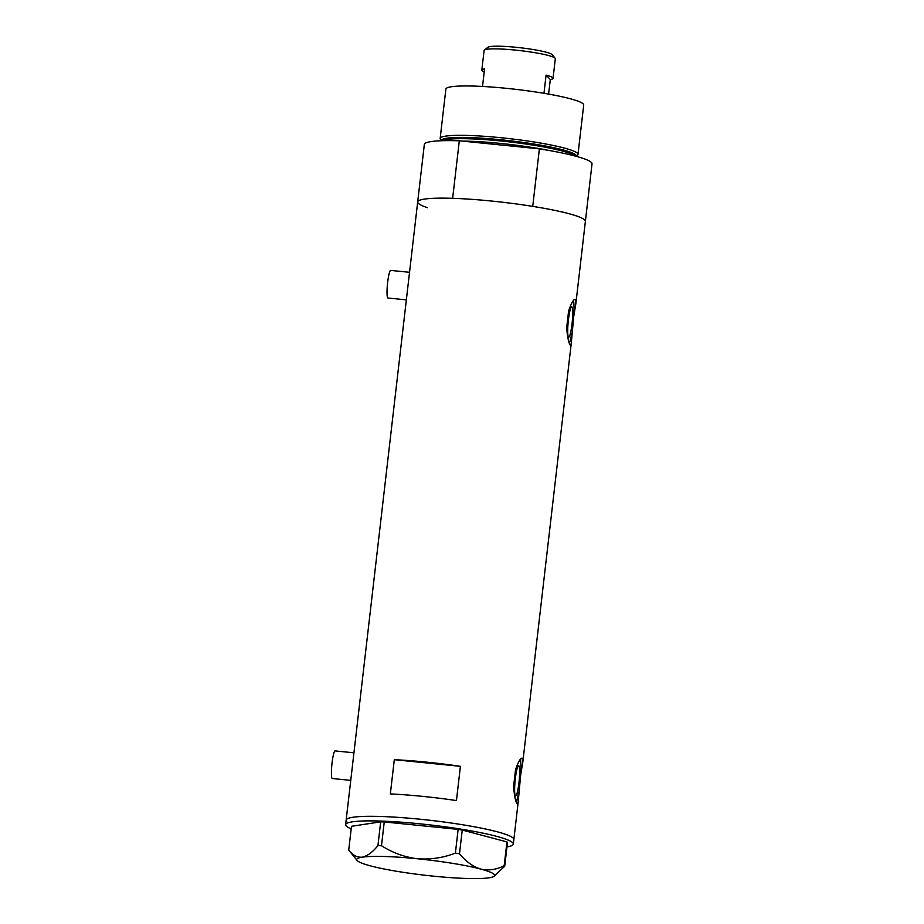 <?xml version="1.0" encoding="UTF-8"?>
<svg xmlns="http://www.w3.org/2000/svg" width="924" height="924" viewBox="0 0 924 924"><rect width="100%" height="100%" fill="white"/><g stroke="black" fill="none" stroke-linecap="round" stroke-linejoin="round"><path stroke-width="1.39" d="M350.75 780.376L332.328 778.528A13.872 1.836 -84.3 0 1 332.12 778.424A13.872 1.836 -84.3 0 1 331.97 763.755A13.872 1.836 -84.3 0 1 335.1 750.912L353.95 752.806M406.352 299.861L387.918 298.013A13.872 1.836 -84.3 0 1 387.722 297.909A13.872 1.836 -84.3 0 1 387.56 283.241A13.872 1.836 -84.3 0 1 390.69 270.409L409.54 272.291M568.468 337.029A15.211 2.01 95.7 0 0 568.687 337.156A15.211 2.01 95.7 0 0 572.118 323.065A15.211 2.01 95.7 0 0 571.944 306.987A15.211 2.01 95.7 0 0 571.725 306.872A15.211 2.01 95.7 0 0 568.295 320.951A15.211 2.01 95.7 0 0 568.468 337.029M515.384 795.864A15.211 2.01 95.7 0 0 515.604 795.98A15.211 2.01 95.7 0 0 519.034 781.9A15.211 2.01 95.7 0 0 518.861 765.823A15.211 2.01 95.7 0 0 518.641 765.696A15.211 2.01 95.7 0 0 515.211 779.775A15.211 2.01 95.7 0 0 515.384 795.864M522.499 758.292C520.813 757.449 518.503 761.226 515.534 769.646L513.571 786.636C514.425 796.373 515.638 802.136 517.221 803.938L518.145 802.402L520.662 775.051L522.765 762.496L522.083 758.096M575.583 299.457C573.908 298.614 571.586 302.402 568.63 310.822L566.666 327.801C567.521 337.537 568.734 343.312 570.304 345.114L571.24 343.578L573.758 316.216L575.86 303.673L575.213 299.272M460.406 766.331A84.407 9.471 -173.4 0 0 394.305 759.69L390.344 793.924A84.407 9.471 6.6 0 1 456.444 800.565L460.406 766.331L394.305 759.69M575.86 303.673L592.03 163.837A84.407 9.471 6.6 0 0 591.429 162.497A84.407 9.471 6.6 0 0 539.385 148.845L532.732 206.375A84.407 9.471 6.6 0 1 584.777 220.016A84.407 9.471 6.6 0 1 585.377 221.356A84.407 9.471 -173.4 0 0 584.777 220.016A84.407 9.471 -173.4 0 0 497.02 201.617A84.407 9.471 -173.4 0 0 417.683 201.952A84.407 9.471 6.6 0 1 452.644 198.325L459.309 140.806A84.407 9.471 6.6 0 0 424.335 144.433L346.154 820.119A84.407 9.471 -173.4 0 0 346.754 821.459M513.259 838.184A84.407 9.471 -173.4 0 0 425.502 819.784A84.407 9.471 -173.4 0 0 346.154 820.119A84.407 9.471 6.6 0 1 419.923 819.207A84.407 9.471 6.6 0 1 513.86 839.523A84.407 9.471 -173.4 0 0 513.259 838.184M569.323 343.185A23.123 3.061 95.7 0 0 571.794 333.206M573.758 316.216A23.123 3.061 95.7 0 0 573.434 300.519M516.239 802.009A23.123 3.061 95.7 0 0 518.699 792.03M520.662 775.051A23.123 3.061 95.7 0 0 520.339 759.355M351.178 828.851A84.407 9.471 6.6 0 1 345.634 824.682A84.407 9.471 6.6 0 1 419.392 823.769A84.407 9.471 6.6 0 1 513.328 844.086A84.407 9.471 6.6 0 1 506.964 846.881M506.941 841.914L507.472 842.48L504.723 866.227L504.192 865.661L506.941 841.914L462.243 830.041L459.494 853.788L455.393 853.118L458.142 829.371L384.245 821.944L381.497 845.703L377.928 845.599C372.684 852.171 367.463 856.028 362.254 857.172C357.184 857.622 352.679 855.254 348.729 850.045L349.26 850.611M377.928 845.599L380.676 821.84L351.478 826.299L348.729 850.045M455.393 853.118C443.035 857.853 430.353 859.736 417.359 858.754A69.381 7.785 -173.4 0 0 362.254 857.172A69.381 7.785 -173.4 0 0 357.068 860.44A69.381 7.785 -173.4 0 0 370.536 865.892A69.381 7.785 -173.4 0 0 433.933 876.206A69.381 7.785 -173.4 0 0 489.05 877.8A69.381 7.785 -173.4 0 0 494.028 876.275L504.723 866.227M504.192 865.661C496.523 869.68 488.715 870.824 480.757 869.08C472.984 866.677 465.904 861.584 459.494 853.788M494.028 876.275A69.381 7.785 -173.4 0 0 480.757 869.08A69.381 7.785 -173.4 0 0 417.359 858.754C404.4 857.114 392.446 852.76 381.497 845.703M380.676 821.84L384.245 821.944M458.142 829.371L462.243 830.041M576.276 156.341A67.926 7.623 -173.4 0 0 575.848 155.036A67.926 7.623 -173.4 0 0 504.181 140.113A67.926 7.623 -173.4 0 0 441.395 140.737M441.302 140.737L440.344 139.154A69.381 7.785 6.6 0 1 440.159 138.461A69.381 7.785 6.6 0 1 505.37 138.184A69.381 7.785 6.6 0 1 577.5 153.303A69.381 7.785 6.6 0 1 577.997 154.4A69.381 7.785 6.6 0 1 577.662 155.047L576.357 156.364M440.159 138.461L445.876 89.085A69.381 7.785 6.6 0 1 511.088 88.82A69.381 7.785 6.6 0 1 583.206 103.938A69.381 7.785 6.6 0 1 583.702 105.036L577.997 154.4M427.489 207.681A84.407 9.471 6.6 0 1 417.683 201.952M539.385 148.845L459.309 140.806M543.97 93.301L546.084 75.11A35.84 4.019 6.6 0 1 552.783 77.789A35.84 4.019 6.6 0 1 553.037 78.355L555.312 58.72A35.84 4.019 -173.4 0 0 555.128 58.247A35.84 4.019 -173.4 0 0 555.058 58.154A35.84 4.019 -173.4 0 0 519.796 50.566A35.84 4.019 -173.4 0 0 484.372 50.058L487.93 47.274A32.606 3.661 6.6 0 1 520.166 47.736A32.606 3.661 6.6 0 1 552.229 54.643A32.606 3.661 6.6 0 1 552.298 54.724A32.606 3.661 6.6 0 1 552.356 54.805M484.372 50.058A35.84 4.019 -173.4 0 0 484.095 50.485L481.82 70.12A35.84 4.019 6.6 0 1 484.557 68.919L482.536 86.452M484.211 71.899A35.84 4.019 6.6 0 1 482.074 70.686A35.84 4.019 6.6 0 1 481.82 70.12M553.037 78.355A35.84 4.019 6.6 0 1 550.3 79.545L548.613 94.098M546.084 75.11L550.3 79.545M574.763 155.937A67.059 7.531 -173.4 0 0 509.598 141.926A67.059 7.531 -173.4 0 0 442.954 140.691M462.416 141.118A67.059 7.531 6.6 0 1 548.787 150.427M571.24 343.578L522.765 762.496M518.145 802.402L513.328 844.086M346.154 820.119L345.634 824.682M357.068 860.44L348.81 850.138M552.298 54.724L555.128 58.247"/></g></svg>
